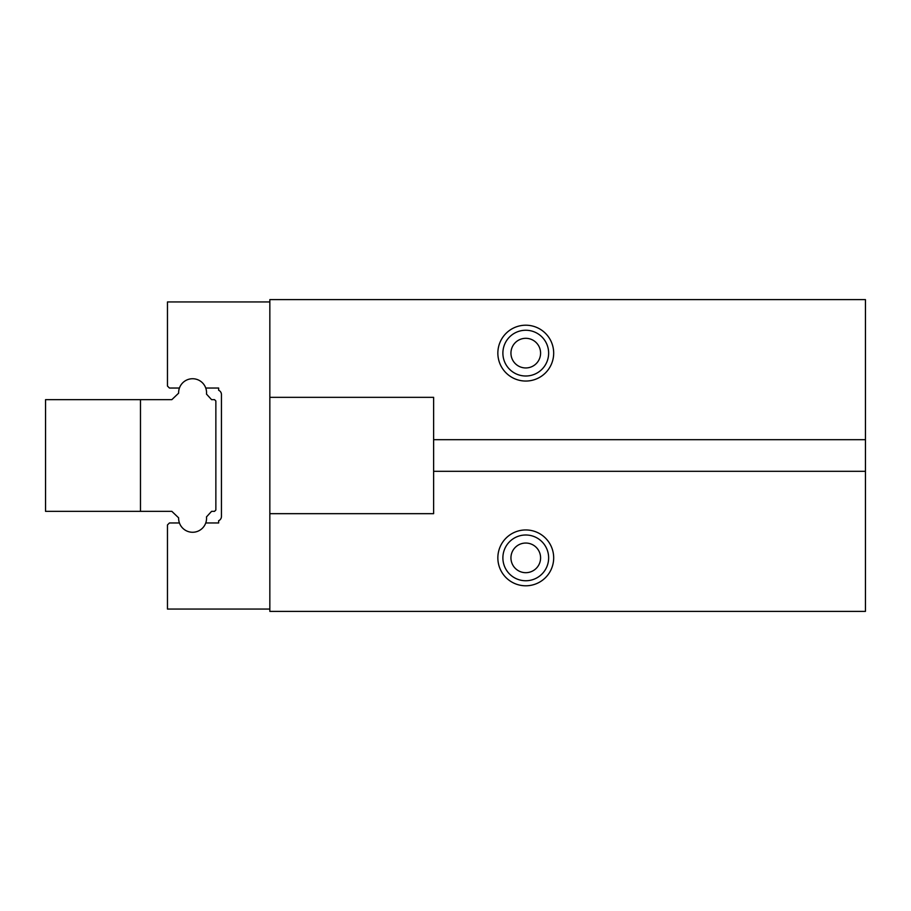 <?xml version="1.0" encoding="UTF-8"?>
<svg xmlns="http://www.w3.org/2000/svg" width="911" height="911" viewBox="0 0 911 911"><rect width="100%" height="100%" fill="white"/><g stroke="black" fill="none" stroke-linecap="round" stroke-linejoin="round"><path stroke-width="1.37" d="M269.838 513.667L433.625 513.667L433.625 471.317L865.45 471.317L865.45 611.383L269.838 611.383L269.838 609.06L167.465 609.06L167.465 524.941L169.435 522.971L179.433 522.971A13.961 13.961 0 0 0 205.749 522.971L218.651 522.971L218.651 520.728A4.657 4.657 0 0 0 221.441 516.457L221.441 394.543A4.657 4.657 0 0 0 218.651 390.272L218.651 388.029L205.749 388.029A13.961 13.961 0 0 0 179.433 388.029L169.435 388.029L167.465 386.059L167.465 301.94L269.838 301.94L269.838 609.06M269.838 397.333L433.625 397.333L433.625 471.317M269.838 301.94L269.838 299.617L865.45 299.617L865.45 471.317M525.761 585.796A27.922 27.922 0 0 0 553.683 557.874A27.922 27.922 0 0 0 525.761 529.951A27.922 27.922 0 0 0 497.85 557.874A27.922 27.922 0 0 0 525.761 585.796M433.625 439.683L865.45 439.683M525.761 381.049A27.922 27.922 0 0 0 553.683 353.126A27.922 27.922 0 0 0 525.761 325.204A27.922 27.922 0 0 0 497.85 353.126A27.922 27.922 0 0 0 525.761 381.049M525.761 330.249A22.877 22.877 0 0 0 502.883 353.126A22.877 22.877 0 0 0 525.761 376.004A22.877 22.877 0 0 0 548.638 353.126A22.877 22.877 0 0 0 525.761 330.249M525.761 338.311A14.815 14.815 0 0 0 510.946 353.126A14.815 14.815 0 0 0 525.761 367.953A14.815 14.815 0 0 0 540.587 353.126A14.815 14.815 0 0 0 525.761 338.311M525.761 534.996A22.877 22.877 0 0 0 502.883 557.874A22.877 22.877 0 0 0 525.761 580.751A22.877 22.877 0 0 0 548.638 557.874A22.877 22.877 0 0 0 525.761 534.996M525.761 543.047A14.815 14.815 0 0 0 510.946 557.874A14.815 14.815 0 0 0 525.761 572.689A14.815 14.815 0 0 0 540.587 557.874A14.815 14.815 0 0 0 525.761 543.047M179.433 388.029A13.961 13.961 0 0 0 178.636 393.153L171.837 399.656L45.55 399.656L45.55 511.344L171.837 511.344L178.636 517.847A13.961 13.961 0 0 0 179.433 522.971A13.961 13.961 0 0 1 178.636 517.847L171.837 511.344M211.58 511.344L206.478 516.913A13.961 13.961 0 0 1 205.749 522.971A13.961 13.961 0 0 0 206.478 516.913L211.58 511.344L214.54 511.344L215.861 510.023L215.861 400.977L214.54 399.656L211.58 399.656L206.478 394.087A13.961 13.961 0 0 0 205.749 388.029M140.476 399.656L140.476 511.344M211.58 399.656L206.478 394.087M178.636 393.153L171.837 399.656"/></g></svg>
